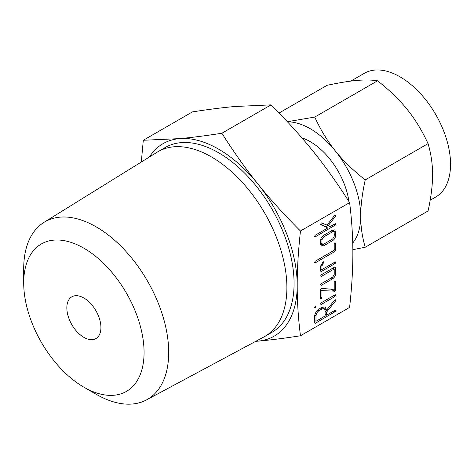 <?xml version="1.0" encoding="UTF-8"?>
<svg xmlns="http://www.w3.org/2000/svg" width="474" height="474" viewBox="0 0 474 474"><rect width="100%" height="100%" fill="white"/><g stroke="black" fill="none" stroke-linecap="round" stroke-linejoin="round"><path stroke-width="0.71" d="M315.198 306.287L315.921 306.702L315.216 307.916L314.493 307.525L315.216 306.275L315.921 306.702L315.216 306.275M314.499 307.502L315.216 307.916L314.493 307.525M320.477 304.018L321.224 304.45L320.477 304.047L321.224 302.803L334.952 294.881L335.515 294.804L335.716 295.255L334.952 296.523L321.224 304.45L320.477 304.047M320.548 289.952L321.159 288.66L321.674 288.536L334.217 289.253L334.217 282.054L334.934 280.774L335.645 281.236L335.645 289.91L335.035 291.196L321.97 290.603L321.97 297.796L321.259 299.076L320.548 298.62L320.548 289.952M334.934 280.774L335.645 281.236L334.899 280.804M320.548 298.667L321.259 299.076L320.548 298.62M320.548 276.064L321.307 274.807L334.887 266.963L335.645 267.407L335.645 273.539C335.485 275.779 334.478 277.527 332.624 278.795L321.307 285.33L320.548 284.945L321.307 283.683L332.701 277.106L334.217 274.422L334.217 268.995L321.307 276.449L320.554 276.01M334.887 266.963L335.645 267.407L334.881 266.969M320.554 284.898L321.307 285.33L320.548 284.945M320.548 271.081L320.548 266.696L322.948 261.844L323.487 261.814L323.683 262.341L321.97 265.932L321.97 269.487L335.462 261.932L335.462 263.094L334.887 263.674L321.307 271.519L320.548 271.081M334.217 244.021L334.934 242.718L335.645 243.18L335.645 250.189L334.887 251.504L315.251 262.845L314.493 262.454L315.251 261.198L334.217 250.248L334.217 244.021M334.934 242.718L335.645 243.18L334.893 242.747M314.499 262.406L315.251 262.845L314.493 262.454M320.548 240.602C320.708 238.363 321.71 236.615 323.564 235.353L332.624 230.121L334.757 229.89L335.645 231.887L335.645 235.388C335.485 237.628 334.478 239.382 332.624 240.644L323.564 245.876L321.378 246.006L320.548 244.104L320.548 240.602M300.463 335.776L349.611 307.395C351.803 287.345 352.887 269.256 352.863 253.128C352.887 237.012 351.803 220.173 349.611 202.623L300.463 230.998C298.27 251.054 297.18 269.143 297.204 285.265C297.18 301.387 298.264 318.226 300.463 335.776C284.175 338.3 269.996 340.095 257.915 341.161A111.129 64.162 -120 0 0 297.204 285.265A111.129 64.162 -120 0 0 257.915 184.001A111.129 64.162 -120 0 0 218.621 149.162A111.129 64.162 -120 0 0 179.332 138.633A111.129 64.162 -120 0 0 149.393 157.007M321.378 222.881L327.066 225.109L334.555 215.445L335.503 215.036L335.367 216.417L328.192 225.677L330.028 226.685L334.958 223.841L335.533 223.74L335.533 224.907L315.251 236.858L314.493 236.473L315.251 235.217L327.759 227.994L320.862 224.723L320.59 224.232L321.378 222.881M314.499 236.425L315.251 236.858L314.493 236.473M322.053 307.259L325.176 306.98L326.527 310.269L334.567 300.161L335.503 299.781L335.331 301.221L326.527 312.188L326.527 315.198L334.952 310.34L335.533 310.233L335.533 311.4L315.323 323.315L314.57 322.883L314.57 316.81C314.819 313.492 316.318 310.885 319.055 308.989L322.053 307.259M315.323 323.315L314.57 322.883L315.323 323.315M23.7 282.942L23.7 268.728A102.526 59.191 60 0 1 44.011 222.342L157.125 152.213A106.709 61.608 60 0 1 158.085 151.639L165.266 147.485A106.709 61.608 60 0 1 218.621 152.77A106.709 61.608 60 0 1 288.334 246.806A106.709 61.608 60 0 1 271.975 332.31L264.788 336.463A106.709 61.608 60 0 1 263.811 337.002L146.519 399.896A102.526 59.191 60 0 1 96.198 394.291L96.198 394.291A102.526 59.191 60 0 1 96.192 394.291L83.886 387.187A85.113 49.142 -120 0 0 144.066 352.437A85.113 49.142 -120 0 0 83.886 248.198A85.113 49.142 -120 0 0 23.7 282.942A85.113 49.142 -120 0 0 83.88 387.181A85.113 49.142 -120 0 0 83.886 387.187M255.794 341.304A111.129 64.162 -120 0 0 257.915 341.161L255.693 341.357M158.085 151.639A106.709 61.608 60 0 1 211.434 156.924A106.709 61.608 60 0 1 281.147 250.953A106.709 61.608 60 0 1 264.788 336.463M141.299 162.025L143.302 140.263L179.332 138.633C191.389 137.567 205.574 135.771 221.879 133.247C233.777 152.041 245.787 168.957 257.915 184.001C269.973 199.044 284.151 214.71 300.463 230.998M44.011 222.342A102.526 59.191 60 0 1 96.198 226.868A102.526 59.191 60 0 1 163.423 318.06A102.526 59.191 60 0 1 146.519 399.896M349.611 202.623C337.707 183.829 325.697 166.907 313.575 151.864C301.517 136.826 287.333 121.16 271.027 104.867L234.997 106.496C222.94 107.562 208.756 109.364 192.45 111.888L143.302 140.263M271.027 104.867L221.879 133.247M83.886 337.375A24.109 13.918 60 0 1 68.138 316.128A24.109 13.918 60 0 1 71.829 296.813A24.109 13.918 60 0 1 83.886 298.01A24.109 13.918 60 0 1 99.629 319.251A24.109 13.918 60 0 1 95.938 338.566A24.109 13.918 60 0 1 83.886 337.375M348.929 201.551A55.577 32.09 -120 0 0 310.215 141.637A55.577 32.09 -120 0 0 301.891 137.863M430.173 200.229L435.754 197.006A71.42 41.232 -120 0 0 446.698 139.777A71.42 41.232 -120 0 0 400.044 76.841A71.42 41.232 -120 0 0 364.334 73.304L350.819 81.107M352.733 243.032A71.42 41.232 -120 0 0 360.72 216.174C360.684 226.542 362.189 236.899 365.229 247.238L428.069 210.96C431.103 197.131 432.608 185.038 432.578 174.687C432.608 164.318 431.103 153.961 428.069 143.622C422.05 130.605 415.135 119.264 407.326 109.607C399.594 99.931 389.675 90.327 377.565 80.799C371.545 79.857 364.636 79.739 356.827 80.45C349.095 81.125 339.177 82.749 327.066 85.308L279.062 113.025M365.229 247.238L352.852 249.668M287.339 121.705L314.73 117.078C320.75 130.095 327.658 141.436 335.468 151.093C343.2 160.769 353.118 170.373 365.229 179.901C362.195 193.73 360.69 205.817 360.72 216.174A71.42 41.232 -120 0 0 335.468 151.093A71.42 41.232 -120 0 0 310.215 128.703A71.42 41.232 -120 0 0 287.445 121.824M365.229 179.901L428.069 143.622M314.73 117.078L377.565 80.799M334.952 215.089L335.716 215.528M334.283 215.794L335.367 216.417M327.107 225.055L328.192 225.677M335.005 223.817L335.716 224.226M334.324 224.208L335.533 224.907M333.536 224.664L334.958 225.482M327.872 225.494L325.644 226.779M320.59 224.232L327.759 227.994M332.606 230.133L335.645 231.887M334.217 234.571L335.645 235.388M331.202 239.82L332.624 240.644M320.548 244.134L323.564 245.876M334.217 232.651L333.761 231.614L332.689 231.727L323.505 237.03L321.97 239.726L321.97 243.34L322.433 244.377L323.505 244.264L332.689 238.961L334.217 236.271L334.217 232.651M331.267 230.903L332.689 231.727M320.548 242.516L321.97 243.34M320.791 239.044L321.97 239.726M322.326 236.354L323.505 237.03M334.217 249.371L335.645 250.189M333.465 250.687L334.887 251.504M322.895 261.885L323.683 262.341M321.994 262.809L323.144 263.473M320.762 265.233L321.97 265.932M320.548 268.663L321.97 269.487M334.934 262.004L335.645 262.418M334.253 262.4L335.462 263.094M333.465 262.851L334.887 263.674M334.217 272.716L335.645 273.539M331.202 277.971L332.624 278.795M332.795 268.171L334.217 268.995M334.217 289.087L335.645 289.91M331.569 289.104L335.035 291.196M331.498 289.152L321.082 288.713M320.554 289.786L321.97 290.603M320.548 296.973L321.97 297.796M320.548 297.85L321.775 298.555M335.023 294.852L335.716 295.255M334.324 295.243L335.533 295.942M333.53 295.699L334.952 296.523M324.287 308.74L326.527 310.037M324.761 309.244L326.527 310.269M334.928 299.829L335.716 300.285M334.591 300.131L335.639 300.735M334.229 300.587L335.331 301.221M325.105 311.365L326.527 312.188M325.105 314.381L326.527 315.198M335.005 310.31L335.716 310.719M334.324 310.701L335.533 311.4M333.536 311.157L334.958 311.981M322.889 306.862L322.995 307.987M315.992 321.283L325.105 316.022L325.105 310.707L324.157 308.657L322.077 308.888L319.038 310.648C317.177 311.939 316.164 313.711 315.992 315.968L315.992 321.283L314.57 320.46M314.736 315.24L315.992 315.968M317.781 309.925L319.038 310.648M320.655 308.07L322.077 308.888M330.982 289.276L334.52 291.32M83.88 387.181L96.198 394.291M333.761 231.614L331.895 230.542M322.433 244.377L320.548 243.292M324.157 308.657L321.893 307.353"/></g></svg>
